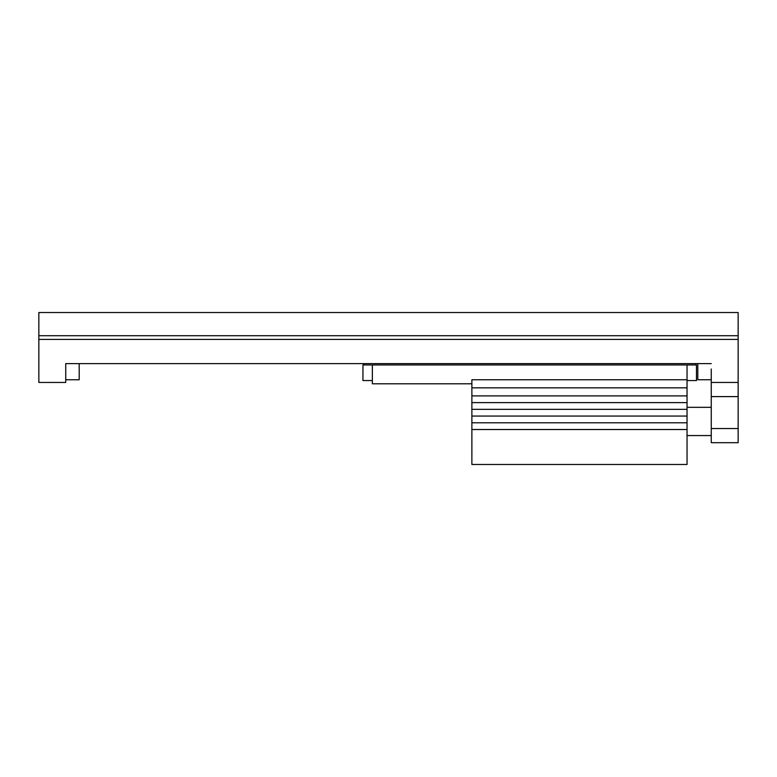 <?xml version="1.0" encoding="UTF-8"?>
<svg xmlns="http://www.w3.org/2000/svg" width="777" height="777" viewBox="0 0 777 777"><rect width="100%" height="100%" fill="white"/><g stroke="black" fill="none" stroke-linecap="round" stroke-linejoin="round"><path stroke-width="1.17" d="M363.617 364.967L363.617 363.617L79.196 363.617L79.196 379.759L65.744 379.759L65.744 363.617L65.744 382.449L38.85 382.449L38.85 312.519L738.15 312.519L738.15 442.696L711.256 442.696L711.256 382.449L738.15 382.449M695.784 364.967L695.784 363.617L697.804 363.617L697.804 379.759L711.256 379.759M711.256 382.449L711.256 368.997M711.256 363.617L65.744 363.617M738.15 339.413L38.85 339.413M738.15 335.722L38.85 335.722M711.256 442.696L738.15 442.696M471.882 422.795L687.043 422.795L687.043 464.481L471.882 464.481L471.882 395.901L687.043 395.901L687.043 364.967L696.464 364.967L696.464 380.565L687.043 380.565M687.043 364.967L372.358 364.967L372.358 380.565L362.946 380.565L362.946 364.967L372.358 364.967M471.882 383.789L372.358 383.789L372.358 380.565M687.043 395.901L687.043 422.795M471.882 395.901L471.882 379.759L687.043 379.759M471.882 402.622L687.043 402.622M471.882 409.343L687.043 409.343M687.043 387.83L471.882 387.83M471.882 429.516L687.043 429.516M471.882 416.064L687.043 416.064M711.256 396.61L738.15 396.61M711.256 428.535L738.15 428.535M711.256 407.323L687.043 407.323M711.256 435.567L687.043 435.567"/></g></svg>

